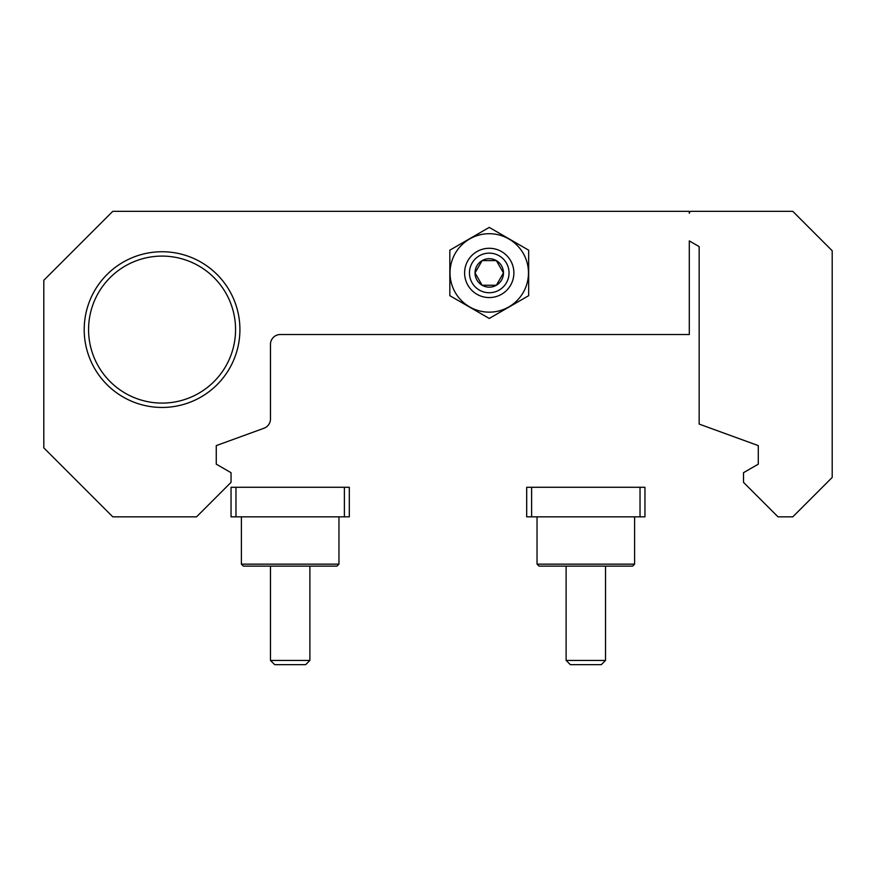 <?xml version="1.0" encoding="UTF-8"?>
<svg xmlns="http://www.w3.org/2000/svg" width="876" height="876" viewBox="0 0 876 876"><rect width="100%" height="100%" fill="white"/><g stroke="black" fill="none" stroke-linecap="round" stroke-linejoin="round"><path stroke-width="1.31" d="M263.983 428.244L216.262 445.61L216.262 464.16L231.045 472.701L231.045 482.347L196.553 516.84L112.785 516.84L43.8 447.855L43.8 280.32L112.785 211.335L689.303 211.335L689.303 213.306A1.971 1.971 0 0 1 691.273 211.335L792.78 211.335L832.2 250.755L832.2 477.42L792.78 516.84L777.997 516.84L743.505 482.347L743.505 472.701L758.288 464.16L758.288 445.61L699.158 424.083L699.158 246.594L689.303 240.9L689.303 334.522L280.32 334.522A9.855 9.855 0 0 0 270.465 344.377L270.465 418.98A9.855 9.855 0 0 1 263.983 428.244L262.581 428.747M270.465 344.377L270.465 418.98M84.206 329.595A77.854 77.854 0 0 1 162.06 251.74A77.854 77.854 0 0 1 239.914 329.595A77.854 77.854 0 0 1 162.06 407.45A77.854 77.854 0 0 1 84.206 329.595M235.567 329.595A73.507 73.507 0 0 0 125.312 265.943A73.507 73.507 0 0 0 125.312 393.247A73.507 73.507 0 0 0 235.567 329.595M496.363 285.248A14.224 14.224 0 0 0 496.363 260.61A14.224 14.224 0 0 0 475.022 272.929A14.224 14.224 0 0 0 496.363 285.248L503.47 272.929L496.363 260.61L482.128 260.61L475.022 272.929L482.128 285.248L496.363 285.248L482.128 285.248L475.022 272.929L482.128 260.61L496.363 260.61L503.47 272.929L496.363 285.248M489.246 297.566A24.637 24.637 0 0 0 510.588 260.61A24.637 24.637 0 0 0 467.904 260.61A24.637 24.637 0 0 0 489.246 297.566M489.246 292.737A19.809 19.809 0 0 0 506.394 263.03A19.809 19.809 0 0 0 472.098 263.03A19.809 19.809 0 0 0 489.246 292.737M450.023 272.929A39.223 39.223 0 0 1 508.857 238.962A39.223 39.223 0 0 1 508.857 306.896A39.223 39.223 0 0 1 450.023 272.929M528.666 250.175L489.246 227.41L449.826 250.175L449.826 295.683L489.246 318.448L528.666 295.683L528.666 250.175M640.028 487.275L526.695 487.275L526.695 516.84L644.955 516.84L644.955 487.275L640.028 487.275L640.028 516.84M632.636 566.115L539.014 566.115L537.043 564.144L634.607 564.144L632.636 566.115M585.825 664.665L570.353 664.665L566.115 660.427L605.535 660.427L601.297 664.665L585.825 664.665M344.377 487.275L231.045 487.275L231.045 516.84L349.305 516.84L349.305 487.275L344.377 487.275L344.377 516.84M336.986 566.115L243.364 566.115L241.393 564.144L338.957 564.144L336.986 566.115M290.175 664.665L274.703 664.665L270.465 660.427L309.885 660.427L305.647 664.665L290.175 664.665M531.622 487.275L531.622 516.84M235.972 487.275L235.972 516.84M537.043 516.84L537.043 564.144M634.607 516.84L634.607 564.144M566.115 566.115L566.115 660.427M605.535 566.115L605.535 660.427M241.393 516.84L241.393 564.144M338.957 516.84L338.957 564.144M270.465 566.115L270.465 660.427M309.885 566.115L309.885 660.427"/></g></svg>
